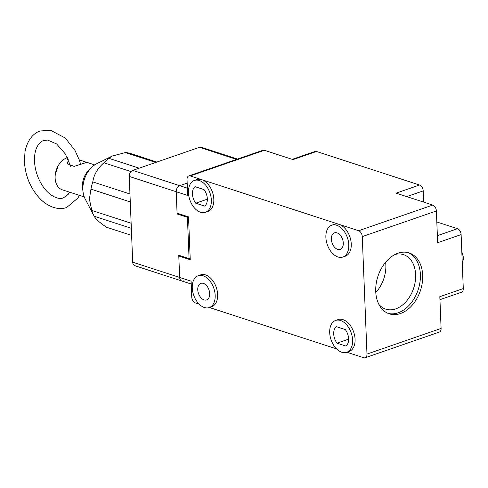 <?xml version="1.0" encoding="UTF-8"?>
<svg xmlns="http://www.w3.org/2000/svg" width="488" height="488" viewBox="0 0 488 488"><rect width="100%" height="100%" fill="white"/><g stroke="black" fill="none" stroke-linecap="round" stroke-linejoin="round"><path stroke-width="0.73" d="M139.172 168.183L108.867 158.326L112.35 155.977L96.606 163.785A22.424 15.689 108 0 0 82.887 189.801A22.424 15.689 108 0 0 85.162 198.958L94.074 216.044A38.772 27.127 108 0 0 94.172 216.227L131.339 228.317M106.561 227.249L131.62 235.405L106.494 227.231A38.772 27.127 108 0 0 106.561 227.249A38.772 27.127 108 0 0 106.622 227.268M106.494 227.231C99.79 222.717 95.678 219.051 94.172 216.227M131.132 223.23L91.811 210.432A38.772 27.127 108 0 0 94.074 216.044M91.811 210.432L89.395 199.141L90.957 189.137L130.278 201.934M190.186 258.195L189.069 258.579L187.41 217.306L188.527 216.922M237.497 159.07L201.233 147.266A5.057 3.538 108 0 0 199.476 147.315L132.767 170.397L179.724 185.684L187.166 183.11L179.724 185.684A5.057 3.538 108 0 0 176.211 191.729A5.057 3.538 -72 0 1 179.724 185.684L187.374 188.173M187.41 217.306L177.101 213.951L178.273 213.549M177.101 213.951L176.211 191.729L129.253 176.442L132.699 262.172L179.657 277.452L178.761 255.224L189.069 258.579M183.549 280.929A5.057 3.538 -72 0 1 181.792 280.978L134.84 265.698A5.057 3.538 -72 0 1 132.699 262.172M129.253 176.442A5.057 3.538 -72 0 1 132.767 170.397M191.223 284.046L181.792 280.978A5.057 3.538 -72 0 1 179.657 277.452L178.791 256.023L190.247 259.75L188.527 216.886L177.071 213.158L176.211 191.729L187.666 195.456L187.026 179.578A5.057 3.19 70.9 0 1 188.807 175.918A5.057 3.19 70.9 0 1 190.271 175.936L201.727 179.663A16.86 10.644 70.9 0 1 213.817 199.263A16.86 10.644 70.9 0 1 207.876 211.469L205.405 212.323A16.86 10.644 70.9 0 1 188.441 192.669A16.86 10.644 70.9 0 1 194.376 180.462A16.86 10.644 70.9 0 1 211.347 200.123A16.86 10.644 70.9 0 1 205.405 212.323M129.96 193.986L92.793 181.896A38.772 27.127 108 0 0 90.957 189.137M92.793 181.896C93.885 174.686 97.588 168.311 103.907 162.779L131.016 171.599M108.867 158.326A38.772 27.127 108 0 0 103.907 162.779M112.35 155.977L125.44 152.585L155.745 162.449M130.558 153.513L156.849 162.065L130.619 153.531A38.772 27.127 108 0 0 130.558 153.513A38.772 27.127 108 0 0 125.44 152.585M378.895 304.408A28.658 20.051 108 0 0 385.758 309.136A28.658 20.051 108 0 0 395.707 308.874A28.658 20.051 108 0 0 415.623 274.616A28.658 20.051 108 0 0 403.491 254.632A28.658 20.051 108 0 0 395.164 254.419M375.784 292.477A28.658 20.051 108 0 0 385.849 264.923A28.658 20.051 108 0 0 385.63 262.233M337.019 343.174L345.949 346.077A10.956 6.917 -109.1 0 0 348.597 338.794A10.956 6.917 -109.1 0 0 345.29 329.571L336.354 326.661A10.956 6.917 -109.1 0 0 337.019 343.174L348.609 339.16M352.604 340.099A16.86 10.644 70.9 0 1 346.669 352.299A16.86 10.644 70.9 0 1 329.699 332.645A16.86 10.644 70.9 0 1 335.64 320.439A16.86 10.644 70.9 0 1 352.604 340.099M335.64 320.439L338.111 319.585A16.86 10.644 70.9 0 1 355.075 339.239A16.86 10.644 70.9 0 1 349.14 351.445L346.669 352.299M388.161 313.418A32.031 22.411 108 0 0 398.129 312.79A32.031 22.411 108 0 0 420.388 274.506A32.031 22.411 108 0 0 407.956 252.589M348.78 244.848A16.86 10.644 70.9 0 1 342.838 257.054A16.86 10.644 70.9 0 1 325.874 237.394A16.86 10.644 70.9 0 1 331.816 225.188A16.86 10.644 70.9 0 1 348.78 244.848M331.816 225.188L334.286 224.334A16.86 10.644 70.9 0 1 339.16 224.389A16.86 10.644 70.9 0 1 351.25 243.994A16.86 10.644 70.9 0 1 345.309 256.194L342.838 257.054M343.284 243.061A8.766 5.533 -109.1 0 0 334.463 232.837A8.766 5.533 -109.1 0 0 331.37 239.181A8.766 5.533 -109.1 0 0 340.197 249.405A8.766 5.533 -109.1 0 0 343.284 243.061M195.755 203.197L204.692 206.101A10.956 6.917 -109.1 0 0 207.333 198.817A10.956 6.917 -109.1 0 0 204.027 189.594L195.09 186.684A10.956 6.917 -109.1 0 0 195.755 203.197L207.345 199.183M215.171 295.368A16.86 10.644 70.9 0 1 209.23 307.574A16.86 10.644 70.9 0 1 192.266 287.914A16.86 10.644 70.9 0 1 198.201 275.714A16.86 10.644 70.9 0 1 215.171 295.368M198.201 275.714L200.672 274.854A16.86 10.644 70.9 0 1 217.642 294.514A16.86 10.644 70.9 0 1 211.701 306.714L209.23 307.574M209.675 293.581A8.766 5.533 -109.1 0 0 200.849 283.357A8.766 5.533 -109.1 0 0 197.762 289.701A8.766 5.533 -109.1 0 0 206.583 299.925A8.766 5.533 -109.1 0 0 209.675 293.581M375.736 291.495A32.031 22.411 -72 0 1 409.121 252.918A32.031 22.411 -72 0 1 422.675 275.25A32.031 22.411 -72 0 1 389.296 313.833A32.031 22.411 -72 0 1 375.736 291.495M194.376 180.462L196.847 179.608A16.86 10.644 70.9 0 1 201.727 179.663L358.631 230.726A5.057 3.19 70.9 0 1 362.261 236.607L366.976 354.081A5.057 3.19 70.9 0 1 365.195 357.741A5.057 3.19 70.9 0 1 363.731 357.728L346.858 352.232M181.792 280.978A5.057 3.538 -72 0 1 179.657 277.452L191.107 281.179L191.747 297.052A5.057 3.19 70.9 0 0 195.371 302.932L199.159 304.164M209.419 307.507L336.592 348.896M436.821 221.973L457.494 228.701A5.057 3.19 70.9 0 1 461.123 234.582L437.651 242.707L436.376 210.956A5.057 3.19 -109.1 0 0 432.752 205.076L396.097 193.15L419.57 185.025A5.057 3.19 70.9 0 1 423.2 190.906L423.645 202.02A16.86 10.644 -109.1 0 0 423.651 202.117M365.195 357.741L439.316 332.09A5.057 3.19 -109.1 0 0 441.097 328.43L439.822 296.68L463.289 288.56A5.057 3.19 70.9 0 1 461.508 292.221L439.938 299.687M292.245 159.35L315.028 151.463A5.057 3.19 70.9 0 1 316.492 151.481L293.026 159.6L264.392 150.286A5.057 3.19 -109.1 0 0 262.928 150.267L188.807 175.918M463.289 288.56L461.123 234.582M419.57 185.025L316.492 151.481M178.791 256.023L179.962 255.614M67.405 157.703A16.86 11.797 108 0 0 58.188 165.737A16.86 11.797 108 0 0 55.248 174.771A16.86 11.797 108 0 0 55.126 178.035A16.86 11.797 108 0 0 62.263 189.789L84.265 196.945M82.942 190.771A16.86 11.797 -72 0 1 82.381 186.904A16.86 11.797 -72 0 1 89.993 169.104M79.276 159.869L86.785 162.382L74.072 166.402L67.411 163.761L68.363 159.759M236.576 159.387L199.476 147.315M406.724 196.609L423.2 190.906M457.494 228.701L437.37 235.667M264.392 150.286L190.271 175.936M432.752 205.076L358.631 230.726M436.376 210.956L362.261 236.607M441.097 328.43L366.976 354.081M70.736 166.377L65.38 154.025L56.578 143.929L47.665 140.062L43.578 140.532C41.059 141.355 38.924 143.399 37.173 146.656C35.221 150.444 34.331 155.282 34.508 161.18C34.916 169.287 37.247 176.961 41.511 184.196C44.207 188.624 47.232 192.089 50.587 194.608C55.669 198.134 59.951 199.226 63.428 197.884L68.228 194.297L69.638 192.132M79.337 195.346L77.909 198.043L66.734 207.443C61.024 209.761 51.338 209.01 41.474 200.159C31.134 189.93 25.443 177.071 24.4 161.583L24.992 151.878C27.413 138.934 34.569 132.608 40.272 130.973L50.551 130.259L65.27 138.019L74.987 150.408L79.373 160.155L80.721 164.56M461.8 251.466L463.6 258.018L462.307 264.014M86.571 162.242L94.696 164.889M58.188 165.737L55.248 174.771"/></g></svg>
